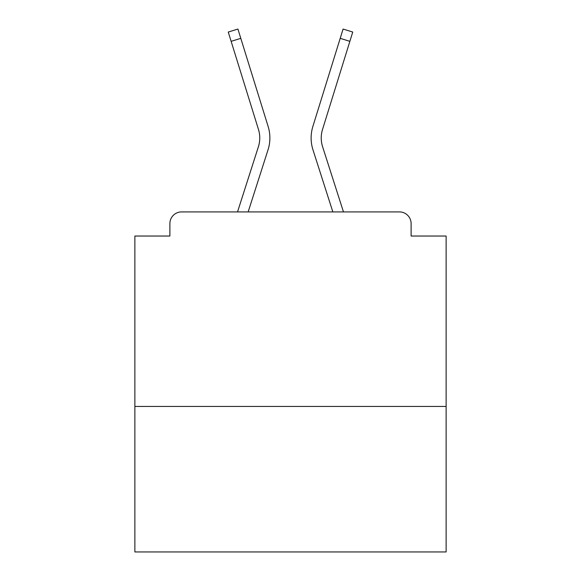<?xml version="1.0" encoding="UTF-8"?>
<svg xmlns="http://www.w3.org/2000/svg" width="581" height="581" viewBox="0 0 581 581"><rect width="100%" height="100%" fill="white"/><g stroke="black" fill="none" stroke-linecap="round" stroke-linejoin="round"><path stroke-width="0.87" d="M446.128 406.439L446.128 236.031L411.108 236.031L411.108 223.583A11.671 11.671 0 0 0 399.438 211.912L181.562 211.912A11.671 11.671 0 0 0 169.892 223.583L169.892 236.031L134.872 236.031L134.872 551.95L446.128 551.95L446.128 406.439L134.872 406.439M169.892 223.583L169.892 236.031M399.438 211.912L351.193 211.912M229.807 211.912L181.562 211.912M411.108 236.031L411.108 223.583M237.527 211.912L258.392 146.768A28.789 28.789 0 0 0 258.472 129.454L228.253 32.049L237.912 29.05L268.131 126.462A38.905 38.905 0 0 1 268.023 149.854L248.152 211.912M312.868 126.462L343.088 29.05L352.747 32.049L349.871 41.338L340.205 38.339L312.868 126.462A38.905 38.905 0 0 0 312.977 149.854L332.848 211.912M231.129 41.338L240.795 38.339L268.131 126.462M343.473 211.912L322.608 146.768A28.789 28.789 0 0 1 322.528 129.454L349.871 41.338M322.608 146.768A28.789 28.789 0 0 1 322.528 129.454A28.789 28.789 0 0 0 322.608 146.768A28.789 28.789 0 0 1 322.528 129.454A28.789 28.789 0 0 0 322.608 146.768A28.789 28.789 0 0 1 322.528 129.454M258.392 146.768A28.789 28.789 0 0 0 258.472 129.454A28.789 28.789 0 0 1 258.392 146.768"/></g></svg>
